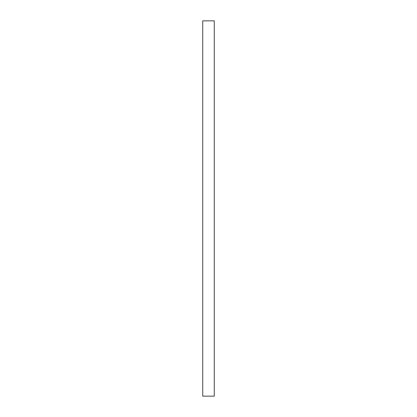 <?xml version="1.0" encoding="UTF-8"?>
<svg xmlns="http://www.w3.org/2000/svg" width="417" height="417" viewBox="0 0 417 417"><rect width="100%" height="100%" fill="white"/><g stroke="black" fill="none" stroke-linecap="round" stroke-linejoin="round"><path stroke-width="0.63" d="M202.725 20.85L202.725 396.15L214.275 396.15L214.275 20.85L202.725 20.85"/></g></svg>
